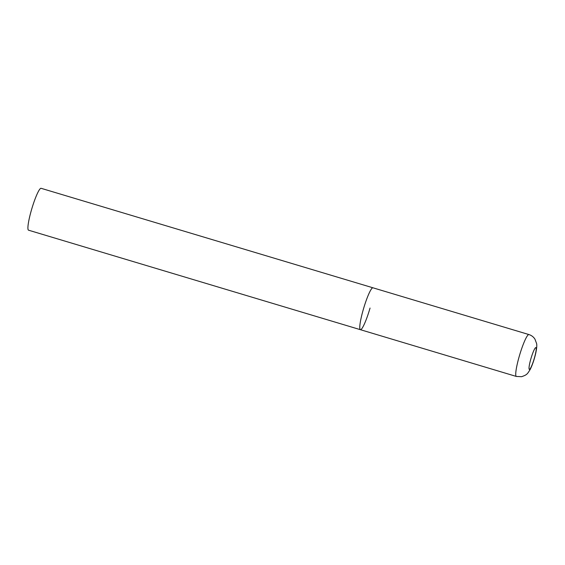 <?xml version="1.0" encoding="UTF-8"?>
<svg xmlns="http://www.w3.org/2000/svg" width="565" height="565" viewBox="0 0 565 565"><rect width="100%" height="100%" fill="white"/><g stroke="black" fill="none" stroke-linecap="round" stroke-linejoin="round"><path stroke-width="0.85" d="M370.047 308.066A21.866 3.037 -73.3 0 1 360.406 329.692L28.554 230.195A21.866 3.037 -73.3 0 1 31.463 209.933A21.866 3.037 -73.3 0 1 41.111 188.307L372.964 287.804A21.866 3.037 106.7 0 0 372.731 287.797A21.866 3.037 106.7 0 0 363.549 308.652A21.866 3.037 106.7 0 0 360.406 329.692A21.866 3.037 -73.3 0 1 363.323 309.429A21.866 3.037 -73.3 0 1 372.964 287.804L528.939 334.565A21.866 3.037 106.7 0 0 528.706 334.558A21.866 3.037 106.7 0 0 519.518 355.413A21.866 3.037 106.7 0 0 516.375 376.452L521.594 376.693C527.258 374.736 527.279 374.037 530.281 369.305C532.569 364.559 534.419 359.072 535.818 352.85C536.771 348.195 537.025 345.074 536.573 343.478L534.949 339.141C533.501 336.895 531.495 335.37 528.939 334.565M529.469 369.39A11.371 1.575 106.7 0 0 534.363 358.139A11.371 1.575 106.7 0 0 535.754 347.602A11.371 1.575 106.7 0 0 530.867 358.853A11.371 1.575 106.7 0 0 529.469 369.39M360.406 329.692L516.375 376.452"/></g></svg>
